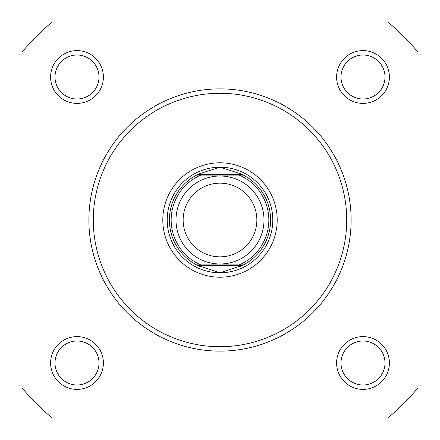 <?xml version="1.0" encoding="UTF-8"?>
<svg xmlns="http://www.w3.org/2000/svg" width="440" height="440" viewBox="0 0 440 440"><rect width="100%" height="100%" fill="white"/><g stroke="black" fill="none" stroke-linecap="round" stroke-linejoin="round"><path stroke-width="0.66" d="M336.6 77A26.4 26.4 0 0 1 363 50.6A26.4 26.4 0 0 1 389.4 77A26.4 26.4 0 0 1 363 103.4A26.4 26.4 0 0 1 336.6 77M385 77A22 22 0 0 0 363 55A22 22 0 0 0 341 77A22 22 0 0 0 363 99A22 22 0 0 0 385 77M50.6 363A26.4 26.4 0 0 1 77 336.6A26.4 26.4 0 0 1 103.4 363A26.4 26.4 0 0 1 77 389.4A26.4 26.4 0 0 1 50.6 363M99 363A22 22 0 0 0 77 341A22 22 0 0 0 55 363A22 22 0 0 0 77 385A22 22 0 0 0 99 363M336.6 363A26.4 26.4 0 0 1 363 336.6A26.4 26.4 0 0 1 389.4 363A26.4 26.4 0 0 1 363 389.4A26.4 26.4 0 0 1 336.6 363M385 363A22 22 0 0 0 363 341A22 22 0 0 0 341 363A22 22 0 0 0 363 385A22 22 0 0 0 385 363M50.6 77A26.4 26.4 0 0 1 77 50.6A26.4 26.4 0 0 1 103.4 77A26.4 26.4 0 0 1 77 103.4A26.4 26.4 0 0 1 50.6 77M99 77A22 22 0 0 0 77 55A22 22 0 0 0 55 77A22 22 0 0 0 77 99A22 22 0 0 0 99 77M162.8 220A57.2 57.2 0 0 1 220 162.8A57.2 57.2 0 0 1 277.2 220A57.2 57.2 0 0 1 220 277.2A57.2 57.2 0 0 1 162.8 220M351.12 220A131.12 131.12 0 0 1 220 351.12A131.12 131.12 0 0 1 88.88 220A131.12 131.12 0 0 1 220 88.88A131.12 131.12 0 0 1 351.12 220A131.12 131.12 0 0 0 220 88.88A131.12 131.12 0 0 0 88.88 220M22 52.107L22 387.893A259.6 259.6 0 0 0 52.107 418L387.893 418A259.6 259.6 0 0 0 418 387.893L418 52.107A259.6 259.6 0 0 0 387.893 22L52.107 22A259.6 259.6 0 0 0 22 52.107M167.2 220A52.8 52.8 0 0 0 220 272.8A52.8 52.8 0 0 0 272.8 220M220 176A44 44 0 0 1 264 220A44 44 0 0 1 220 264A44 44 0 0 1 176 220A44 44 0 0 1 220 176M220 256.856A36.856 36.856 0 0 0 256.856 220A36.856 36.856 0 0 0 220 183.145A36.856 36.856 0 0 0 183.145 220A36.856 36.856 0 0 0 220 256.856M197.494 265.32L196.631 264.88L200.734 264.88L196.631 264.88A50.6 50.6 0 0 1 196.631 175.12L199.54 173.723L220 167.2A52.8 52.8 0 0 0 167.2 220A52.8 52.8 0 0 0 220 272.8A52.8 52.8 0 0 0 272.8 220A52.8 52.8 0 0 0 220 167.2L240.46 173.723L243.37 175.12A50.6 50.6 0 0 1 243.37 264.88L239.267 264.88L243.37 264.88L242.506 265.32L197.494 265.32L220 272.8L242.506 265.32M196.631 264.88A50.6 50.6 0 0 1 196.631 175.12L243.37 175.12A50.6 50.6 0 0 1 243.37 264.88M196.631 175.12L200.734 175.12A48.84 48.84 0 0 0 200.734 264.88L239.267 264.88A48.84 48.84 0 0 0 239.267 175.12L243.37 175.12M197.494 174.68L242.506 174.68M240.46 266.277A50.6 50.6 0 0 0 241.769 265.678M241.769 174.323A50.6 50.6 0 0 0 240.46 173.723M199.54 173.723A50.6 50.6 0 0 0 198.231 174.323M198.231 265.678A50.6 50.6 0 0 0 199.54 266.277M93.28 220A126.72 126.72 0 0 0 220 346.72A126.72 126.72 0 0 0 346.72 220A126.72 126.72 0 0 0 220 93.28A126.72 126.72 0 0 0 93.28 220"/></g></svg>
